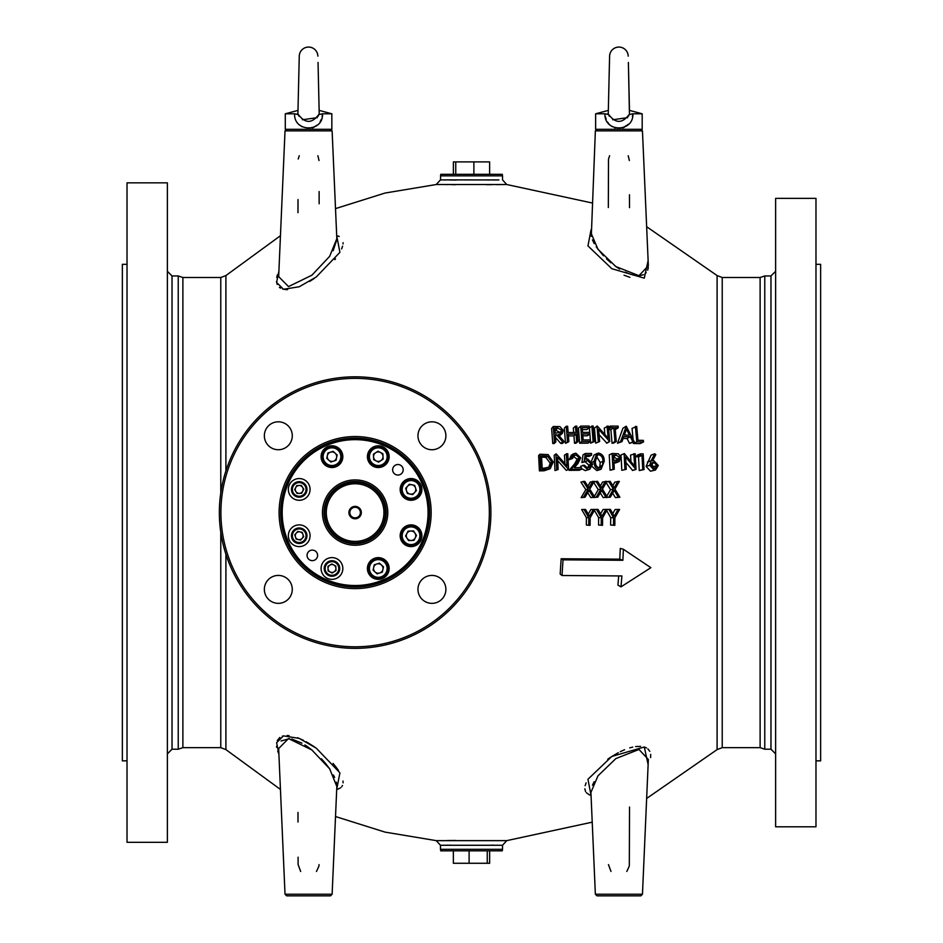 <?xml version="1.0" encoding="UTF-8"?>
<svg xmlns="http://www.w3.org/2000/svg" width="943" height="943" viewBox="0 0 943 943"><rect width="100%" height="100%" fill="white"/><g stroke="black" fill="none" stroke-linecap="round" stroke-linejoin="round"><path stroke-width="1.41" d="M429.607 512.579A74.485 74.485 0 0 0 317.885 448.078A74.485 74.485 0 0 0 317.885 577.081A74.485 74.485 0 0 0 429.607 512.579M431.151 512.579A76.029 76.029 0 0 1 317.107 578.424A76.029 76.029 0 0 1 317.107 446.734A76.029 76.029 0 0 1 431.151 512.579M489.346 512.579A134.224 134.224 0 0 0 288.016 396.343A134.224 134.224 0 0 0 288.016 628.816A134.224 134.224 0 0 0 489.346 512.579M417.961 589.387A13.968 13.968 0 0 0 438.908 601.481A13.968 13.968 0 0 0 438.908 577.293A13.968 13.968 0 0 0 417.961 589.387M431.929 449.74A13.968 13.968 0 0 0 444.023 428.794A13.968 13.968 0 0 0 419.835 428.794A13.968 13.968 0 0 0 431.929 449.74M278.315 575.419A13.968 13.968 0 0 0 266.221 596.365A13.968 13.968 0 0 0 290.409 596.365A13.968 13.968 0 0 0 278.315 575.419M292.283 435.772A13.968 13.968 0 0 0 271.336 423.678A13.968 13.968 0 0 0 271.336 447.866A13.968 13.968 0 0 0 292.283 435.772M490.89 512.579A135.768 135.768 0 0 1 287.238 630.16A135.768 135.768 0 0 1 287.238 394.999A135.768 135.768 0 0 1 490.89 512.579M606.703 510.587L610.687 517.648L610.604 525.027L614.824 525.322L614.907 517.766L619.61 509.444L615.107 509.503L612.785 513.617M605.842 509.409L601.94 516.234L598.039 509.409L593.937 509.479L598.616 517.636L598.557 525.015L602.542 525.31L602.612 517.754L607.363 509.409L603.096 509.479L600.597 513.864M593.418 509.409L589.481 516.257L585.52 509.432L581.666 509.515L586.405 517.648L586.357 525.027L590.094 525.322L590.153 517.766L594.962 509.409L590.931 509.491L588.255 514.124M612.655 493.13L615.366 497.598L619.881 497.256L614.954 489.122L619.339 481.378L614.824 482.097L612.809 485.657M617.818 481.366L614.164 487.837L610.121 481.331L605.795 482.062L610.534 489.665L606.797 496.148M606.078 497.385L610.31 497.209L614.223 490.407L618.372 497.244L619.881 497.256M600.267 492.871L603.166 497.562L607.445 497.209L602.447 489.099L606.879 481.331L602.601 482.05L600.42 485.869M605.335 481.331L601.634 487.814L597.544 481.331L593.442 482.05L598.251 489.641L594.326 496.383M593.748 497.362L597.732 497.209L601.705 490.384L605.913 497.209L607.445 497.209M587.713 492.659L590.789 497.574L594.844 497.209L589.764 489.122L594.255 481.331L590.212 482.062L587.866 486.14M592.699 481.343L588.951 487.837L584.801 481.378L580.947 482.109L585.815 489.665L581.147 497.609L585.014 497.244L589.021 490.407L593.288 497.22L594.844 497.209M654.807 453.772L651.059 455.151L646.12 466.42L650.481 471.194L655.479 470.027L658.308 465.512L653.97 460.75L652.532 460.868L655.821 454.644L654.807 453.772L651.094 460.797L649.774 465.323L654.218 470.203L655.479 470.027M640.568 453.831L637.114 455.21L636.395 456.754L638.529 456.801L639.26 470.557L644.034 469.579L643.185 453.889L640.568 453.831L639.837 455.422L642.018 455.469L642.761 469.555L644.034 469.579M625.916 462.459L632.659 470.451L636.018 469.437L635.181 453.736L630.572 455.092L630.961 461.587M633.896 453.713L634.58 466.066L624.384 453.595L620.989 454.962L621.06 456.223M621.248 459.288L621.814 470.309L626.246 469.319L625.61 456.966L636.018 469.437M612.113 453.489L609.237 454.868L610.062 470.227L614.282 469.225L613.928 461.952L619.256 461.528L615.673 462.907L618.691 461.728L621.378 457.768L618.349 453.772L612.113 453.489L612.962 469.225L614.282 469.225M613.987 463.096L615.673 462.907M592.251 466.679L596.872 470.592L601.009 469.319L604.227 461.327C604.345 456.813 602.471 454.066 598.616 453.064L594.161 454.88L591.544 460.809M596.872 470.592L601.009 469.319M586.31 456.424L589.163 456.412L591.615 455.092L591.52 453.477L585.332 453.512L583.01 454.88L581.925 462.553L585.143 461.74L588.88 465.123L591.332 464.003L589.245 467.669L587.689 468.011L584.224 465.205L580.582 466.314L580.982 467.657M581.466 468.565L585.308 470.628L589.776 469.237L592.687 464.05L587.666 458.923L585.909 459.241L586.487 455.115L591.615 455.092M588.88 465.123L587.843 467.999M573.379 453.878L571.293 455.245L569.148 459.712L572.554 458.451L574.087 455.28L575.89 454.797L579.367 457.944L576.751 462.777L571.14 469.366L581.501 469.272L581.418 467.645L574.346 467.716L577.953 463.473L580.723 457.803L575.855 453.182L573.379 453.878L571.187 458.463L572.554 458.451M573.167 456.2L577.163 459.206L574.593 463.932L569.101 470.357L579.25 470.262L581.501 469.272M557.702 460.656L566.295 470.392L568.582 469.39L567.769 453.677L564.444 455.056L564.928 463.638M566.389 453.701L567.049 466.054L556.217 453.866L554.201 455.221L555.003 470.557L558.138 469.543L557.513 457.202L568.582 469.39M540.021 454.22L538.618 455.563L539.42 470.875L544.146 470.769L550.193 468.718L553.199 461.964L548.131 454.597L540.021 454.22L540.834 469.885L550.193 468.718M633.319 442.243L633.413 443.481L639.991 443.623L643.503 441.972L643.374 440.381L637.94 440.263L636.69 426.425L632.069 428.405L633.083 439.485M623.146 438.46L627.071 438.519L629.547 443.41L634.238 441.784L626.27 426.236L620.577 441.595L621.991 441.619L623.795 436.668L630.325 436.762L632.847 441.76L634.238 441.784M626.081 426.236L622.922 428.24L617.524 443.245L621.991 441.619M610.604 427.651L607.752 429.619L610.875 429.643L612.031 443.198L613.315 443.21L616.274 441.56L615.095 427.686L618.266 427.709L618.113 426.13L610.451 426.071L610.604 427.651L613.787 427.674L614.966 441.548L616.274 441.56M599.1 434.676L606.868 443.163L609.697 441.524L608.376 426.059L604.286 428.063L604.876 434.523M607.068 426.059L608.117 438.212L597.296 426.036L594.444 428.039L595.705 443.139L599.63 441.501L598.64 429.336L609.697 441.524M591.85 426.047L589.387 428.051L590.636 443.151L594.467 441.501L593.194 426.047L591.85 426.047L593.123 441.501L594.467 441.501M582.338 429.619L586.9 429.595L589.304 427.627L589.163 426.059L580.688 426.106L581.925 441.56L590.424 441.513L590.306 439.921L583.163 439.957L582.703 433.992L589.846 433.957L589.717 432.377L582.574 432.413L582.173 427.674L589.304 427.627M580.688 426.106L578.448 428.098L579.662 443.198L587.996 443.151L590.424 441.513M582.845 435.796L587.418 435.772L589.846 433.957M568.429 435.925L573.957 435.866L574.523 443.245L575.855 443.234L578.035 441.595L576.81 426.142L575.442 426.153L573.32 428.146L573.686 432.495M575.442 426.153L575.973 432.472L568.169 432.566L567.639 426.248L566.271 426.26L564.338 428.252L565.517 443.351L568.853 441.701L568.287 434.145L576.102 434.051L576.668 441.607L578.035 441.595M559.305 435.996L562.276 433.438L563.277 430.432L559.871 426.578L553.293 426.495L554.472 441.937L555.851 441.913L555.333 434.758L556.464 434.735L562.629 441.784L564.338 441.76L558.162 434.711L562.276 433.438M553.293 426.495L551.62 428.476L552.775 443.564L554.13 443.54L555.851 441.913M555.533 437.458L560.767 443.422L562.441 443.399L564.338 441.76M562.016 575.501L560.166 574.051L561.144 558.751L619.787 559.164L620.27 548.402L623.382 549.262L650.87 567.686L621.001 586.864L621.885 575.949L562.016 575.501L563.018 559.836L622.887 560.283L623.382 549.262M621.001 586.864L617.948 585.143L618.691 575.973M589.799 795.032L591.049 795.409L587.949 779.248L611.818 756.451L644.281 746.997L648.124 764.584M650.611 757.606L650.694 754.376M649.81 751.359L647.9 748.931M646.485 747.94L644.717 747.139M640.615 746.361L635.617 746.585M632.753 747.104L629.747 747.882M624.572 749.732L620.246 751.677M618.278 752.679L610.062 757.606M609.98 757.665L607.705 759.245M586.098 782.855L585.155 785.708M584.849 788.796L585.52 791.495M586.287 792.686L589.458 794.902M624.054 275.226L629.877 277.313M648.124 260.574L644.269 278.161L611.818 268.708L587.949 245.911L591.049 229.75M277.714 751.194L278.892 753.952L276.617 742.707L283.478 735.882L299.249 738.404L316.282 748.176L339.916 772.836L336.698 789.468M337.818 789.197L340.729 787.735M341.755 786.71L342.486 785.484M343.087 782.855L343.004 781.016M338.478 770.502L336.957 768.286M336.415 767.555L333.068 763.441M314.538 746.939L306.298 741.787M303.257 740.208L297.493 737.721M289.065 735.658L287.049 735.54M283.289 735.929L282.346 736.2M279.859 737.438L277.301 740.538M276.535 746.42L276.664 747.316M336.698 235.691L339.904 252.335L316.27 276.983L299.226 286.766L283.466 289.277L276.617 282.428L278.892 271.207M277.478 274.661L276.735 277.431M276.499 281.603L277.23 284.48M279.387 287.356L280.543 288.169M282.664 289.065L286.236 289.607M286.696 289.619L287.591 289.607M309.681 281.415L314.184 278.48M334.789 259.679L335.496 258.806M341.614 248.928L342.592 246.158M343.028 243.966L343.099 242.705M339.232 236.493L337.9 235.986M335.508 816.544L385.039 832.115L436.255 840.637L506.745 840.637L592.216 822.166M455.516 840.472L447.359 840.531M446.605 184.628L447.218 184.628M451.744 184.663L455.516 184.687M486.529 184.687L491.621 184.663M496.596 184.628L501.028 184.58M502.961 184.569L504.034 184.557M592.216 202.993L506.745 184.522L436.255 184.522L440.464 179.889L498.918 179.936M760.117 277.501L764.773 275.945L764.773 749.213L760.117 747.658L760.117 277.501L722.22 277.501L722.22 747.658L717.093 749.602L717.093 275.568L646.639 226.709M220.78 492.941L220.78 277.501L182.883 277.501L182.883 747.658L178.227 749.213L178.227 275.945L172.027 275.945L167.371 271.289M449.575 845.164L450.683 845.152M491.515 845.152L493.943 845.176M497.008 845.211L497.598 845.211M499.201 845.234L500.238 845.246M506.745 840.637L502.536 845.27L440.464 845.27L436.255 840.637M441.124 845.27L441.796 845.258M445.98 845.211L447.984 845.187M502.265 850.845L440.735 850.845L440.464 849.301L502.536 849.301L502.265 850.845M497.35 179.948L493.13 179.995M488.769 180.03L487.79 180.042M456.329 180.054L449.846 179.995M445.898 179.96L444.035 179.936M442.738 179.913L440.464 179.889L440.735 174.314L502.265 174.314L502.536 175.858L440.464 175.858M167.371 512.579L167.371 182.848L127.022 182.848L127.022 842.311L167.371 842.311L167.371 512.579M127.022 760.848L122.366 760.848L122.366 264.311L127.022 264.311M775.629 512.579L775.629 198.36L815.978 198.36L815.978 826.799L775.629 826.799L775.629 512.579M815.978 760.848L820.634 760.848L820.634 264.311L815.978 264.311M278.656 276.617L288.534 286.601L311.897 275.191L329.661 256.331L336.828 238.697L332.113 130.865L285.022 130.865L278.668 276.547M336.828 239.534L333.162 250.697M319.029 160.534L317.885 155.725M319.111 191.547L319.147 203.771M297.976 212.658L298.012 199.551M299.261 155.725L298.224 159.013M281.049 740.986L289.525 738.64M291.717 739.006L301.96 743.155M304.907 744.923L306.935 746.267M307.359 746.573L312.121 750.156M321.386 758.761L325.311 763.158M325.689 763.618L329.956 769.264M333.433 774.969L334.612 777.374M336.321 782.148L336.828 785.613M298.094 857.199L298.118 864.613L300.664 871.462M298 822.06L297.976 812.442M316.483 871.462L318.923 866.145M318.982 865.533L319.029 864.613M336.828 786.462L329.661 768.84L311.85 749.944L288.499 738.569L278.656 748.553L285.022 894.223L332.125 894.223L336.828 786.486M590.919 232.756L597.968 249.306L615.85 266.551L638.989 275.686L648.348 265.69L642.454 130.865L595.363 130.865L591.296 236.351M648.336 267.175L647.711 270.169M646.191 272.716L644.988 273.812M643.468 274.696L639.908 275.615M635.535 275.486L632.894 274.967M630.678 274.342L625.126 272.091M619.61 269.05L615.249 266.126M610.899 262.755L606.502 258.853M603.461 255.801L596.247 246.866M594.243 243.6L592.44 239.887M629.37 160.546L628.227 155.725M629.464 194.753L629.5 207.66M608.329 207.519L608.494 159.626M609.602 155.725L608.565 159.013M592.463 785.213L594.161 781.7M608.459 864.613L610.993 871.462M629.523 807.043L629.323 865.533M626.824 871.462L629.252 866.145M648.348 759.469L638.989 749.473L615.85 758.608L597.968 775.853L590.919 792.415L595.363 894.223L642.466 894.223L648.348 759.469M332.125 894.223L330.498 895.85L286.648 895.85L285.022 894.223M642.466 894.223L640.839 895.85L596.99 895.85L595.363 894.223M619.787 559.164L622.887 560.283M561.144 558.751L563.018 559.836M554.72 436.538L556.464 434.735M560.767 443.422L562.629 441.784M552.775 443.564L554.472 441.937M555.215 433.179L554.802 428.039L557.69 427.981L561.91 430.444L561.285 432.259L555.215 433.179M554.956 429.961L560.059 432.342L561.91 430.444M555.922 429.937L557.69 427.981M560.059 432.342L560.001 432.943M573.957 435.866L576.102 434.051M574.523 443.245L576.668 441.607M565.517 443.351L567.474 441.713L568.853 441.701M566.271 426.26L567.474 441.713M579.662 443.198L581.925 441.56M590.636 443.151L593.123 441.501M595.705 443.139L599.63 441.501M597.013 426.036L598.298 441.501M606.573 443.163L609.39 441.513M615.272 429.678L618.266 427.709M607.61 428.087L610.451 426.071M610.875 429.643L613.787 427.674M612.031 443.198L614.966 441.548M627.071 438.519L630.325 436.762M629.547 443.41L632.847 441.76M617.524 443.245L620.577 441.595M624.372 435.088L626.447 429.23L629.511 435.159L624.372 435.088M624.761 434.004L625.315 435.1M633.413 443.481L636.796 441.831L643.503 441.972M635.417 426.389L636.796 441.831M539.42 470.875L540.834 469.885M544.146 470.769L545.655 469.779M543.946 468.2L542.154 468.247L541.518 455.787L547.411 456.082L551.82 461.987L549.663 467.021L543.946 468.2M542.602 455.764L541.152 457.072L545.856 457.39L550.17 463.154L551.82 461.987M550.17 463.154L548.72 467.539M545.856 457.39L547.411 456.082M555.003 470.557L558.138 469.543M555.934 453.866L556.747 469.567M566.295 470.392L568.275 469.402M569.101 470.357L571.14 469.366M569.148 459.712L571.187 458.463M573.757 456.129L575.89 454.797M577.163 459.206L579.367 457.944M585.308 470.628L589.776 469.237M582.868 465.217L587.689 469.638M581.925 462.553L587.513 460.538L591.332 464.003M585.332 453.512L584.224 461.363M585.143 461.74L587.513 460.538M591.579 462.518L594.078 461.327C593.89 465.83 595.693 468.577 599.489 469.602M596.73 453.512L594.078 461.327M599.465 467.976C596.554 467.068 595.198 464.84 595.422 461.316L597.449 454.986L598.758 454.667C601.658 455.61 603.037 457.826 602.895 461.316L602.53 465.276L599.465 467.976L600.608 467.728M596.294 456.023L600.208 462.506L602.895 461.316M596.153 456.011L598.758 454.667M600.208 462.506L599.854 466.372L602.53 465.276M599.854 466.372L599.076 467.928M610.062 470.227L612.962 469.225M613.834 460.337L613.539 455.104L616.215 455.127L620.07 457.756L618.679 460.113L613.834 460.337M616.215 455.127L613.256 456.459L617.028 459.029L620.07 457.756M617.028 459.029L616.746 460.384M621.814 470.309L626.246 469.319M624.101 453.583L624.95 469.308M632.376 470.439L635.735 469.437M636.395 456.754L639.837 455.422M638.529 456.801L642.018 455.469M639.26 470.557L642.761 469.555M647.417 462.011L651.094 460.797M646.12 466.42L649.774 465.323M650.481 471.194L654.218 470.203M651.024 465.406L653.794 462.353L657.082 465.559L654.206 468.6L651.024 465.406M652.745 462.506L652.037 462.907M655.173 468.447L654.206 468.6M651.33 463.815L653.287 466.655L657.082 465.559M653.287 466.655L652.91 468.282M590.789 497.574L593.288 497.22M585.815 489.665L588.196 489.122L583.434 497.256L585.014 497.244M583.234 481.378L588.196 489.122M581.147 497.609L583.434 497.256M603.166 497.562L605.913 497.209M598.251 489.641L600.903 489.099L596.188 497.209L597.732 497.209M595.988 481.331L600.903 489.099M593.63 497.562L596.188 497.209M615.366 497.598L618.372 497.244M610.534 489.665L613.433 489.111L608.777 497.209L610.31 497.209M608.589 481.331L613.433 489.111M605.972 497.562L608.777 497.209M586.405 517.648L588.809 517.766L588.75 525.322M583.965 509.444L588.809 517.766M598.616 517.636L601.28 517.754L601.21 525.31M596.495 509.409L601.28 517.754M618.101 509.432L614.247 516.245L610.404 509.409L608.883 509.409L613.587 517.766L613.504 525.322M607.339 509.444L608.883 509.409M610.687 517.648L613.587 517.766M336.014 570.562L332.195 573.038L328.14 570.963L327.916 566.413L331.736 563.938L335.791 566.024L336.014 570.562M328.848 574.57A6.825 6.825 0 0 0 338.785 568.146A6.825 6.825 0 0 0 328.258 562.759A6.825 6.825 0 0 0 328.848 574.57M328.423 575.395A7.756 7.756 0 0 0 339.716 568.099A7.756 7.756 0 0 0 327.751 561.969A7.756 7.756 0 0 0 328.423 575.395M333.763 564.975A3.949 3.949 0 0 0 328.023 568.688A3.949 3.949 0 0 0 334.105 571.8A3.949 3.949 0 0 0 333.763 564.975M383.483 566.814L382.328 572.153L377.129 573.827L373.086 570.161L374.23 564.833L379.428 563.148L383.483 566.814M380.996 576.904A8.841 8.841 0 0 0 384.214 561.934A8.841 8.841 0 0 0 369.632 566.637A8.841 8.841 0 0 0 380.996 576.904M381.373 578.094A10.09 10.09 0 0 0 385.05 561.014A10.09 10.09 0 0 0 368.418 566.366A10.09 10.09 0 0 0 381.373 578.094M375.114 572A4.727 4.727 0 0 0 382.905 569.489A4.727 4.727 0 0 0 376.835 563.985A4.727 4.727 0 0 0 375.114 572M413.517 530.885L416.488 535.471L414.001 540.327L408.543 540.598L405.584 536.013L408.071 531.157L413.517 530.885M418.904 539.773A8.841 8.841 0 0 0 410.594 526.901A8.841 8.841 0 0 0 403.604 540.539A8.841 8.841 0 0 0 418.904 539.773M420.012 540.339A10.09 10.09 0 0 0 410.523 525.664A10.09 10.09 0 0 0 402.567 541.211A10.09 10.09 0 0 0 420.012 540.339M411.266 540.457A4.727 4.727 0 0 0 415.003 533.172A4.727 4.727 0 0 0 406.822 533.585A4.727 4.727 0 0 0 411.266 540.457M409.356 484.231L414.696 485.374L416.37 490.572L412.704 494.615L407.364 493.472L405.69 488.274L409.356 484.231M419.446 486.706A8.841 8.841 0 0 0 404.476 483.488A8.841 8.841 0 0 0 409.179 498.069A8.841 8.841 0 0 0 419.446 486.706M420.637 486.329A10.09 10.09 0 0 0 403.557 482.651A10.09 10.09 0 0 0 408.908 499.283A10.09 10.09 0 0 0 420.637 486.329M414.543 492.6A4.727 4.727 0 0 0 412.02 484.796A4.727 4.727 0 0 0 406.527 490.879A4.727 4.727 0 0 0 414.543 492.6M373.416 454.184L378.013 451.214L382.87 453.713L383.141 459.158L378.556 462.129L373.699 459.63L373.416 454.184M382.316 448.797A8.841 8.841 0 0 0 369.444 457.119A8.841 8.841 0 0 0 383.082 464.097A8.841 8.841 0 0 0 382.316 448.797M382.882 447.689A10.09 10.09 0 0 0 368.206 457.178A10.09 10.09 0 0 0 383.754 465.147A10.09 10.09 0 0 0 382.882 447.689M382.999 456.436A4.727 4.727 0 0 0 375.715 452.699A4.727 4.727 0 0 0 376.127 460.879A4.727 4.727 0 0 0 382.999 456.436M326.773 458.345L327.916 453.005L333.115 451.332L337.158 454.998L336.014 460.337L330.816 462.011L326.773 458.345M329.248 448.255A8.841 8.841 0 0 0 326.03 463.225A8.841 8.841 0 0 0 340.612 458.534A8.841 8.841 0 0 0 329.248 448.255M328.871 447.076A10.09 10.09 0 0 0 325.194 464.156A10.09 10.09 0 0 0 341.826 458.793A10.09 10.09 0 0 0 328.871 447.076M335.142 453.159A4.727 4.727 0 0 0 327.339 455.681A4.727 4.727 0 0 0 333.409 461.174A4.727 4.727 0 0 0 335.142 453.159M489.629 174.314L489.629 161.901L473.881 161.901L473.881 174.314M455.752 174.314L455.752 161.901L473.881 161.901M453.371 174.314L453.371 161.901L455.752 161.901M487.248 850.845L487.248 863.269L453.359 863.269L453.359 850.845M469.107 850.845L469.107 863.269M489.641 850.845L489.641 863.269L487.248 863.269M608.388 107.856L608.329 110.39L595.634 113.797L595.634 129.309L642.183 129.309L642.183 113.797L629.488 110.39L642.183 113.797L632.883 113.797C633.743 132.574 604.098 132.598 604.935 113.797L608.765 114.598C615.531 123.616 622.297 123.616 629.052 114.598L632.883 113.797L632.435 116.626M628.816 124.063L627.873 124.995M624.207 127.364L623.288 127.729M615.142 127.918L614.553 127.729M612.408 126.763L609.921 124.971M608.966 124.016L607.363 121.824M606.172 119.325L605.382 116.59M609.944 124.995L612.019 126.539L609.944 124.995M622.675 127.918L628.84 124.04L622.675 127.918M609.296 116.201L608.247 113.832L609.602 56.144A9.312 9.312 0 0 1 627.849 53.763A9.312 9.312 0 0 1 628.215 56.144L628.215 56.144A9.312 9.312 0 0 0 617.712 47.15A9.312 9.312 0 0 0 609.602 56.38M629.429 113.408L628.38 62.462M607.304 114.02L608.624 114.504L608.247 113.832M595.634 113.797L604.935 113.797M629.052 114.598L628.533 116.178M627.673 117.639L612.679 119.773M299.096 62.945L297.988 110.39L299.096 62.945L297.988 110.39L285.293 113.797L285.293 129.309L331.842 129.309L331.842 113.797L322.541 113.797C323.402 132.574 293.756 132.598 294.593 113.797L298.436 114.598C305.202 123.616 311.956 123.616 318.71 114.598L322.541 113.797L322.093 116.626M321.292 119.348L320.125 121.824M312.333 127.918L317.543 124.995M313.866 127.364L312.946 127.729M302.066 126.763L299.579 124.971M298.955 116.201L297.905 113.832L299.261 56.144A9.312 9.312 0 0 1 317.508 53.763A9.312 9.312 0 0 1 317.874 56.144A9.312 9.312 0 0 0 307.371 47.15A9.312 9.312 0 0 0 299.261 56.38M297.941 114.056L296.974 114.02M319.206 114.044L318.039 62.462M319.099 113.408L319.194 114.079M285.293 113.797L294.593 113.797M299.603 124.995L301.689 126.539M319.147 110.39L318.05 62.945L319.147 110.39L331.842 113.797M318.71 114.598L318.192 116.178M317.331 117.639L302.338 119.773M352.67 481.649L346.246 482.84L336.887 487.472L352.67 481.649M335.402 488.615L336.887 487.472L335.402 488.615M358.776 517.601A6.212 6.212 0 0 0 357.645 506.91A6.212 6.212 0 0 0 348.945 513.228A6.212 6.212 0 0 0 358.776 517.601M358.222 516.847A5.281 5.281 0 0 0 357.267 507.758A5.281 5.281 0 0 0 349.877 513.133A5.281 5.281 0 0 0 358.222 516.847M373.369 537.687A31.036 31.036 0 0 1 330.015 530.826A31.036 31.036 0 0 1 336.887 487.472A31.036 31.036 0 0 1 380.229 494.344A31.036 31.036 0 0 1 373.369 537.687A31.036 31.036 0 0 1 330.015 530.826A31.036 31.036 0 0 1 336.887 487.472A31.036 31.036 0 0 1 380.229 494.344A31.036 31.036 0 0 1 373.369 537.687M324.946 525.086A32.663 32.663 0 0 1 359.389 480.199A32.663 32.663 0 0 1 381.031 532.465A32.663 32.663 0 0 1 324.946 525.086M287.745 540.492A72.929 72.929 0 0 0 412.987 556.983A72.929 72.929 0 0 0 364.646 440.275A72.929 72.929 0 0 0 287.745 540.492M393.042 471.806A5.281 5.281 0 0 1 398.606 464.557A5.281 5.281 0 0 1 402.095 472.997A5.281 5.281 0 0 1 393.042 471.806M307.453 557.396A5.281 5.281 0 0 1 313.017 550.146A5.281 5.281 0 0 1 316.518 558.586A5.281 5.281 0 0 1 307.453 557.396M309.245 485.268A10.856 10.856 0 0 0 290.597 482.804A10.856 10.856 0 0 0 297.799 500.191A10.856 10.856 0 0 0 309.245 485.268M342.003 564.338A10.856 10.856 0 0 0 323.343 561.875A10.856 10.856 0 0 0 330.545 579.261A10.856 10.856 0 0 0 342.003 564.338M388.316 564.338A10.856 10.856 0 0 0 369.668 561.875A10.856 10.856 0 0 0 376.858 579.261A10.856 10.856 0 0 0 388.316 564.338M421.073 531.581A10.856 10.856 0 0 0 402.413 529.129A10.856 10.856 0 0 0 409.616 546.504A10.856 10.856 0 0 0 421.073 531.581M421.073 485.268A10.856 10.856 0 0 0 402.413 482.804A10.856 10.856 0 0 0 409.616 500.191A10.856 10.856 0 0 0 421.073 485.268M388.316 452.51A10.856 10.856 0 0 0 369.668 450.059A10.856 10.856 0 0 0 376.858 467.445A10.856 10.856 0 0 0 388.316 452.51M342.003 452.51A10.856 10.856 0 0 0 323.343 450.059A10.856 10.856 0 0 0 330.545 467.445A10.856 10.856 0 0 0 342.003 452.51M309.245 531.581A10.856 10.856 0 0 0 290.597 529.129A10.856 10.856 0 0 0 297.799 546.504A10.856 10.856 0 0 0 309.245 531.581M423.218 484.372A73.707 73.707 0 0 1 383.329 580.676A73.707 73.707 0 0 1 287.026 540.787A73.707 73.707 0 0 1 326.915 444.483A73.707 73.707 0 0 1 423.218 484.372M326.384 524.485A31.107 31.107 0 0 0 367.027 541.329A31.107 31.107 0 0 0 383.872 500.674A31.107 31.107 0 0 0 343.217 483.842A31.107 31.107 0 0 0 326.384 524.485M297.139 493.472L294.664 489.653L296.739 485.598L301.288 485.374L303.764 489.193L301.689 493.248L297.139 493.472M293.132 486.305A6.825 6.825 0 0 0 299.556 496.242A6.825 6.825 0 0 0 304.943 485.716A6.825 6.825 0 0 0 293.132 486.305M292.306 485.881A7.756 7.756 0 0 0 299.603 497.173A7.756 7.756 0 0 0 305.732 485.209A7.756 7.756 0 0 0 292.306 485.881M302.727 491.22A3.949 3.949 0 0 0 299.014 485.48A3.949 3.949 0 0 0 295.902 491.562A3.949 3.949 0 0 0 302.727 491.22M300.605 540.08L296.161 539.113L294.758 534.787L297.811 531.404L302.267 532.359L303.67 536.697L300.605 540.08M292.719 537.84A6.825 6.825 0 0 0 304.271 540.315A6.825 6.825 0 0 0 300.652 529.07A6.825 6.825 0 0 0 292.719 537.84M291.823 538.123A7.756 7.756 0 0 0 304.966 540.94A7.756 7.756 0 0 0 300.841 528.151A7.756 7.756 0 0 0 291.823 538.123M302.962 534.528A3.949 3.949 0 0 0 296.291 533.09A3.949 3.949 0 0 0 298.389 539.596A3.949 3.949 0 0 0 302.962 534.528M220.78 277.501L225.907 275.568L225.907 470.899M225.907 554.26L225.907 749.602L280.448 789.444M225.907 749.602L220.78 747.658L220.78 532.217M178.227 749.213L172.027 749.213L172.027 275.945M764.773 749.213L770.973 749.213L770.973 275.945L764.773 275.945M574.593 463.932L576.751 462.777M613.94 462.376L614.977 461.964M338.183 489.264A28.82 28.82 0 0 0 343.405 538.913A28.82 28.82 0 0 0 383.777 509.574A28.82 28.82 0 0 0 338.183 489.264M336.934 487.555A30.942 30.942 0 0 0 342.533 540.846A30.942 30.942 0 0 0 385.899 509.35A30.942 30.942 0 0 0 336.934 487.555M337.323 488.085A30.27 30.27 0 0 1 385.227 509.42A30.27 30.27 0 0 1 342.804 540.245A30.27 30.27 0 0 1 337.323 488.085M717.093 749.602L646.639 798.462M225.907 275.568L280.448 235.715M335.508 208.615L385.039 193.044L436.255 184.522M722.22 277.501L717.093 275.568M760.117 747.658L722.22 747.658M220.78 747.658L182.883 747.658M182.883 277.501L178.227 275.945M440.464 845.27L440.464 849.301M502.536 845.27L502.536 849.301M502.536 175.858L502.536 179.889L506.745 184.522M172.027 749.213L167.371 753.87M770.973 275.945L775.629 271.289M770.973 749.213L775.629 753.87M597.06 129.309L595.363 130.865M640.769 129.309L642.454 130.865M286.719 129.309L285.022 130.865M330.427 129.309L332.113 130.865L330.427 129.309M629.488 110.39L628.392 62.945M608.329 110.39L609.426 62.945L608.329 110.39"/></g></svg>
